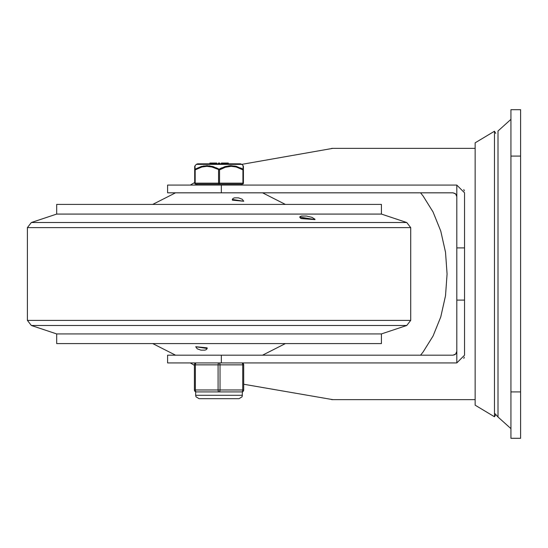 <?xml version="1.0" encoding="UTF-8"?>
<svg xmlns="http://www.w3.org/2000/svg" width="548" height="548" viewBox="0 0 548 548"><rect width="100%" height="100%" fill="white"/><g stroke="black" fill="none" stroke-linecap="round" stroke-linejoin="round"><path stroke-width="0.82" d="M520.6 438.304L520.6 109.696L510.935 109.696L510.935 438.304L520.6 438.304M475.143 274L475.143 142.829L494.474 131.232L494.474 416.768L475.143 405.171L475.143 274M454.867 354.672L452.943 355.186L454.867 354.672L456.1 353.549L455.518 354.2M456.813 362.92L456.813 185.08L464.546 192.814L464.546 355.186L456.813 362.92L221.337 362.92L221.337 355.186L452.943 355.186L455.676 354.056L456.813 351.323M456.614 195.472L455.224 193.56L452.943 192.814L455.224 193.56M456.813 196.677L455.676 193.944L452.943 192.814L167.592 192.814L167.592 185.08L456.813 185.08M221.337 355.186L167.592 355.186L167.592 362.92L221.337 362.92M190.286 362.92L194.41 365.352M464.293 357.138L463.827 358.433M463.827 189.567L464.293 190.862M464.546 247.901L456.813 247.901M243.696 384.244L332.8 399.643M332.8 148.357L241.75 164.373M194.698 182.505L190.286 185.08M464.546 300.099L456.813 300.099M420.563 192.814L423.159 196.095L433.064 211.987L440.756 231.051L445.51 252.21L447.079 274L445.51 295.79L440.756 316.95L433.064 336.013L423.159 351.905L420.563 355.186M195.663 184.114A0.966 0.966 0 0 1 194.698 183.148L195.177 183.148A0.966 0.486 90 0 0 195.663 184.114L242.442 184.114A0.966 0.486 -90 0 0 242.928 183.148L219.536 183.148L219.536 169.873L225.42 167.243L231.167 166.318L236.195 166.996L242.928 169.873L242.928 183.148L243.408 183.148L243.408 169.873L242.928 169.873A0.966 0.432 119.6 0 0 243.031 169.188L236.243 166.325L230.694 165.633L225.098 166.558L219.056 169.188A0.966 0.432 119.6 0 0 218.57 169.873L218.57 183.148L195.177 183.148L195.177 169.873L201.911 166.996L206.939 166.318L211.966 167.03L219.536 169.873A0.966 0.432 -119.6 0 0 219.056 169.188L213.008 166.558L207.055 165.626L201.342 166.469L195.074 169.188A0.966 0.87 180 0 0 194.698 169.873L194.698 183.148L194.698 166.318L194.698 169.873L195.177 169.873A0.966 0.432 -119.6 0 1 195.074 169.188L194.992 165.777M241.846 164.373L240.49 163.818L197.616 163.818L196.259 164.373L241.846 164.373L243.12 165.626L243.031 169.188A0.966 0.87 180 0 1 243.408 169.873L243.408 166.318L243.408 169.873M221.406 163.044L223.331 163.044L223.331 163.818L221.406 163.818L221.406 163.044L221.406 163.818M215.343 163.044L210.781 163.044L210.781 163.818L210.391 163.818L210.391 163.044L210.781 163.044L210.391 163.044M228.297 163.818L223.796 163.818L223.796 163.044L228.297 163.044L228.297 163.818M243.113 165.791L243.408 166.318M220.173 168.585L221.714 167.846M228.879 165.756L235.222 166.078M240.606 167.941L243.031 169.188M203.418 165.969L209.877 165.839M216.275 167.791L219.056 169.188M227.091 163.818L227.091 163.044M219.645 163.818L219.645 163.044L218.44 163.044L218.44 163.818M216.755 163.818L216.755 163.044L215.796 163.044L215.796 163.818M243.408 183.148A0.966 0.966 0 0 1 242.442 184.114M241.764 391.916A1.932 1.932 0 0 0 243.696 389.977L243.696 364.852A1.932 1.932 0 0 0 241.764 362.92A1.932 0.966 90 0 1 242.73 364.852L242.73 389.977A1.932 0.966 90 0 1 241.764 391.916L219.056 391.916A1.932 0.966 -90 0 0 220.022 389.977L220.022 364.852A1.932 0.966 -90 0 0 219.056 362.92A1.932 0.966 90 0 0 218.083 364.852L218.083 389.977A1.932 0.966 90 0 0 219.056 391.916L196.342 391.916A1.932 1.932 0 0 1 194.41 389.977A1.932 1.932 0 0 0 196.342 391.916A1.932 0.966 -90 0 1 195.376 389.977L195.376 364.852A1.932 0.966 -90 0 1 196.342 362.92A1.932 1.932 0 0 0 194.41 364.852L194.41 389.977A1.932 1.932 0 0 0 196.342 391.916M196.342 362.92A1.932 1.932 0 0 0 194.41 364.852L243.696 364.852A1.932 1.932 0 0 0 241.764 362.92A1.932 1.932 0 0 1 243.696 364.852L243.696 389.977L194.41 389.977M56.684 333.924L381.422 333.924L381.422 343.589L56.684 343.589L56.684 333.924L31.346 325.478L27.4 320.395L410.705 320.395L406.76 325.478L31.346 325.478M56.684 214.076L56.684 204.411L381.422 204.411L381.422 214.076L56.684 214.076L31.346 222.522L406.76 222.522L410.705 227.612L27.4 227.612L27.4 320.395M299.756 217.296L300.085 216.563L301.455 216.035L306.435 216.035L311.935 217.337L314.929 219.207L314.997 219.618L301.085 218.584M300.551 218.248L315.004 219.563L299.749 217.056L300.551 218.248M195.739 346.74L207.199 348.494L206.349 349.603L204.918 350.151L200.917 350.151L197.212 348.788L195.739 346.74L207.206 348.494L207.117 347.836L195.739 346.74M243.75 201.26L232.304 199.431L233.085 198.397L234.476 197.849L238.449 197.849L242.189 199.212L243.75 201.26L232.297 199.431L232.407 200.164L243.75 201.26M495.145 413.788L498.002 417.001L498.002 130.999L510.935 119.361M520.6 391.916L510.935 391.916M510.935 156.084L520.6 156.084M221.337 185.08L221.337 192.814M219.536 183.148L218.57 183.148A0.966 0.486 -90 0 0 219.056 184.114A0.966 0.486 90 0 0 219.536 183.148M242.442 395.293L195.663 395.293L196.006 396.786L199.047 398.677L239.058 398.677L242.1 396.786L242.442 391.793M498.002 417.001L510.935 428.639M495.769 133.383L494.474 131.232M495.769 414.617L494.474 416.768M475.143 148.357L331.677 148.357M475.143 399.643L331.677 399.643M196.259 164.373L194.698 166.318M209.884 163.044L209.884 163.818M210.357 163.044L210.357 163.818M215.789 163.044L215.789 163.818M196.821 184.114L196.821 185.08M241.284 184.114L241.284 185.08M195.663 391.793L195.663 395.293M381.422 333.924L406.76 325.478M410.705 227.612L410.705 320.395M27.4 227.612L31.346 222.522M381.422 214.076L406.76 222.522M262.547 355.186L285.378 343.589M175.559 355.186L152.728 343.589M175.559 192.814L152.728 204.411M262.547 192.814L285.378 204.411"/></g></svg>
